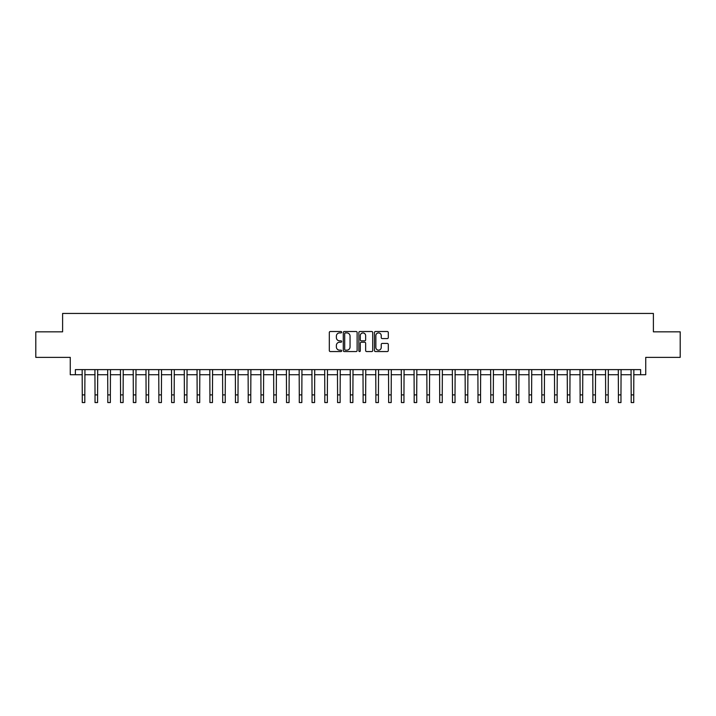 <?xml version="1.0" encoding="UTF-8"?>
<svg xmlns="http://www.w3.org/2000/svg" width="716" height="716" viewBox="0 0 716 716"><rect width="100%" height="100%" fill="white"/><g stroke="black" fill="none" stroke-linecap="round" stroke-linejoin="round"><path stroke-width="1.07" d="M341.657 332.206A0.698 0.698 0 0 0 340.959 331.508L330.309 331.508A1.002 1.002 0 0 0 329.306 332.51L329.306 350.554A1.002 1.002 0 0 0 330.309 351.556L340.959 351.556A0.698 0.698 0 0 0 341.657 350.858A0.698 0.698 0 0 0 340.959 350.151L339.581 350.151A3.204 3.204 0 0 1 336.377 346.947L336.377 345.443A3.204 3.204 0 0 1 339.581 342.23L340.959 342.23A0.698 0.698 0 0 0 341.657 341.532A0.698 0.698 0 0 0 340.959 340.834L339.581 340.834A3.204 3.204 0 0 1 336.377 337.621L336.377 336.117A3.204 3.204 0 0 1 339.581 332.913L340.959 332.913A0.698 0.698 0 0 0 341.657 332.206M387.293 338.579A1.002 1.002 0 0 0 388.296 337.576L388.296 332.51A1.002 1.002 0 0 0 387.293 331.508L375.47 331.508A1.002 1.002 0 0 0 374.468 332.51L374.468 350.554A1.002 1.002 0 0 0 375.47 351.556L387.293 351.556A1.002 1.002 0 0 0 388.296 350.554L388.296 344.441A1.002 1.002 0 0 0 387.293 343.438L382.237 343.438A1.002 1.002 0 0 0 381.234 344.441L381.234 347.475A2.685 2.685 0 0 1 378.549 350.151A2.685 2.685 0 0 1 375.864 347.475L375.864 335.589A2.685 2.685 0 0 1 378.549 332.913A2.685 2.685 0 0 1 381.234 335.589L381.234 337.576A1.002 1.002 0 0 0 382.237 338.579L387.293 338.579M75.377 374.719L75.377 369.617L640.623 369.617L640.623 374.719L645.734 374.719L645.734 357.365L680.2 357.365L680.2 331.83L653.395 331.83L653.395 313.447L62.605 313.447L62.605 331.83L35.8 331.83L35.8 357.365L70.266 357.365L70.266 374.719L82.268 374.719M357.123 332.51A1.002 1.002 0 0 0 356.12 331.508L344.289 331.508A1.002 1.002 0 0 0 343.286 332.51L343.286 350.554A1.002 1.002 0 0 0 344.289 351.556L356.12 351.556A1.002 1.002 0 0 0 357.123 350.554L357.123 332.51M359.88 331.508L371.711 331.508A1.002 1.002 0 0 1 372.714 332.51L372.714 350.554A1.002 1.002 0 0 1 371.711 351.556L366.646 351.556A1.002 1.002 0 0 1 365.643 350.554L365.643 343.233A1.002 1.002 0 0 0 364.641 342.23L361.285 342.23A1.002 1.002 0 0 0 360.282 343.233L360.282 350.858A0.698 0.698 0 0 1 359.575 351.556A0.698 0.698 0 0 1 358.877 350.858L358.877 332.51A1.002 1.002 0 0 1 359.88 331.508M84.819 374.719L95.031 374.719M97.582 374.719L107.794 374.719M110.353 374.719L120.565 374.719M123.116 374.719L133.328 374.719M135.879 374.719L146.091 374.719M148.651 374.719L158.863 374.719M161.413 374.719L171.625 374.719M174.176 374.719L184.388 374.719M186.939 374.719L197.16 374.719M199.71 374.719L209.922 374.719M212.473 374.719L222.685 374.719M225.236 374.719L235.448 374.719M238.007 374.719L248.219 374.719M250.77 374.719L260.982 374.719M263.533 374.719L273.745 374.719M276.304 374.719L286.516 374.719M289.067 374.719L299.279 374.719M301.83 374.719L312.042 374.719M314.601 374.719L324.813 374.719M327.364 374.719L337.576 374.719M340.127 374.719L350.339 374.719M352.89 374.719L363.11 374.719M365.661 374.719L375.873 374.719M378.424 374.719L388.636 374.719M391.187 374.719L401.399 374.719M403.958 374.719L414.17 374.719M416.721 374.719L426.933 374.719M429.484 374.719L439.696 374.719M442.255 374.719L452.467 374.719M455.018 374.719L465.23 374.719M467.781 374.719L477.993 374.719M480.552 374.719L490.764 374.719M493.315 374.719L503.527 374.719M506.078 374.719L516.29 374.719M518.84 374.719L529.061 374.719M531.612 374.719L541.824 374.719M544.375 374.719L554.587 374.719M557.138 374.719L567.349 374.719M569.909 374.719L580.121 374.719M582.672 374.719L592.884 374.719M595.435 374.719L605.647 374.719M608.206 374.719L618.418 374.719M620.969 374.719L631.181 374.719M633.732 374.719L640.623 374.719M345.398 332.913A0.698 0.698 0 0 0 344.691 333.611L344.691 349.453A0.698 0.698 0 0 0 345.398 350.151L346.848 350.151A3.204 3.204 0 0 0 350.052 346.947L350.052 336.117A3.204 3.204 0 0 0 346.848 332.913L345.398 332.913M365.643 335.643A2.685 2.685 0 0 0 362.958 332.958A2.685 2.685 0 0 0 360.282 335.643L360.282 339.832A1.002 1.002 0 0 0 361.285 340.834L364.641 340.834A1.002 1.002 0 0 0 365.643 339.832L365.643 335.643M82.143 369.617L82.268 394.892L84.819 394.892L84.944 369.617M82.268 394.892L82.268 402.553L84.819 402.553L84.819 394.892M94.915 369.617L95.031 394.892L97.582 394.892L97.707 369.617M95.031 394.892L95.031 402.553L97.582 402.553L97.582 394.892M107.677 369.617L107.794 394.892L110.353 394.892L110.47 369.617M107.794 394.892L107.794 402.553L110.353 402.553L110.353 394.892M120.44 369.617L120.565 394.892L123.116 394.892L123.233 369.617M120.565 394.892L120.565 402.553L123.116 402.553L123.116 394.892M133.203 369.617L133.328 394.892L135.879 394.892L136.004 369.617M133.328 394.892L133.328 402.553L135.879 402.553L135.879 394.892M145.975 369.617L146.091 394.892L148.651 394.892L148.767 369.617M146.091 394.892L146.091 402.553L148.651 402.553L148.651 394.892M158.737 369.617L158.863 394.892L161.413 394.892L161.53 369.617M158.863 394.892L158.863 402.553L161.413 402.553L161.413 394.892M171.5 369.617L171.625 394.892L174.176 394.892L174.301 369.617M171.625 394.892L171.625 402.553L174.176 402.553L174.176 394.892M184.272 369.617L184.388 394.892L186.939 394.892L187.064 369.617M184.388 394.892L184.388 402.553L186.939 402.553L186.939 394.892M197.034 369.617L197.16 394.892L199.71 394.892L199.827 369.617M197.16 394.892L197.16 402.553L199.71 402.553L199.71 394.892M209.797 369.617L209.922 394.892L212.473 394.892L212.598 369.617M209.922 394.892L209.922 402.553L212.473 402.553L212.473 394.892M222.569 369.617L222.685 394.892L225.236 394.892L225.361 369.617M222.685 394.892L222.685 402.553L225.236 402.553L225.236 394.892M235.331 369.617L235.448 394.892L238.007 394.892L238.124 369.617M235.448 394.892L235.448 402.553L238.007 402.553L238.007 394.892M248.094 369.617L248.219 394.892L250.77 394.892L250.895 369.617M248.219 394.892L248.219 402.553L250.77 402.553L250.77 394.892M260.866 369.617L260.982 394.892L263.533 394.892L263.658 369.617M260.982 394.892L260.982 402.553L263.533 402.553L263.533 394.892M273.628 369.617L273.745 394.892L276.304 394.892L276.421 369.617M273.745 394.892L273.745 402.553L276.304 402.553L276.304 394.892M286.391 369.617L286.516 394.892L289.067 394.892L289.183 369.617M286.516 394.892L286.516 402.553L289.067 402.553L289.067 394.892M299.154 369.617L299.279 394.892L301.83 394.892L301.955 369.617M299.279 394.892L299.279 402.553L301.83 402.553L301.83 394.892M311.925 369.617L312.042 394.892L314.601 394.892L314.718 369.617M312.042 394.892L312.042 402.553L314.601 402.553L314.601 394.892M324.688 369.617L324.813 394.892L327.364 394.892L327.481 369.617M324.813 394.892L324.813 402.553L327.364 402.553L327.364 394.892M337.451 369.617L337.576 394.892L340.127 394.892L340.252 369.617M337.576 394.892L337.576 402.553L340.127 402.553L340.127 394.892M350.222 369.617L350.339 394.892L352.89 394.892L353.015 369.617M350.339 394.892L350.339 402.553L352.89 402.553L352.89 394.892M362.985 369.617L363.11 394.892L365.661 394.892L365.778 369.617M363.11 394.892L363.11 402.553L365.661 402.553L365.661 394.892M375.748 369.617L375.873 394.892L378.424 394.892L378.549 369.617M375.873 394.892L375.873 402.553L378.424 402.553L378.424 394.892M388.52 369.617L388.636 394.892L391.187 394.892L391.312 369.617M388.636 394.892L388.636 402.553L391.187 402.553L391.187 394.892M401.282 369.617L401.399 394.892L403.958 394.892L404.075 369.617M401.399 394.892L401.399 402.553L403.958 402.553L403.958 394.892M414.045 369.617L414.17 394.892L416.721 394.892L416.846 369.617M414.17 394.892L414.17 402.553L416.721 402.553L416.721 394.892M426.817 369.617L426.933 394.892L429.484 394.892L429.609 369.617M426.933 394.892L426.933 402.553L429.484 402.553L429.484 394.892M439.579 369.617L439.696 394.892L442.255 394.892L442.372 369.617M439.696 394.892L439.696 402.553L442.255 402.553L442.255 394.892M452.342 369.617L452.467 394.892L455.018 394.892L455.134 369.617M452.467 394.892L452.467 402.553L455.018 402.553L455.018 394.892M465.105 369.617L465.23 394.892L467.781 394.892L467.906 369.617M465.23 394.892L465.23 402.553L467.781 402.553L467.781 394.892M477.876 369.617L477.993 394.892L480.552 394.892L480.669 369.617M477.993 394.892L477.993 402.553L480.552 402.553L480.552 394.892M490.639 369.617L490.764 394.892L493.315 394.892L493.431 369.617M490.764 394.892L490.764 402.553L493.315 402.553L493.315 394.892M503.402 369.617L503.527 394.892L506.078 394.892L506.203 369.617M503.527 394.892L503.527 402.553L506.078 402.553L506.078 394.892M516.173 369.617L516.29 394.892L518.84 394.892L518.966 369.617M516.29 394.892L516.29 402.553L518.84 402.553L518.84 394.892M528.936 369.617L529.061 394.892L531.612 394.892L531.728 369.617M529.061 394.892L529.061 402.553L531.612 402.553L531.612 394.892M541.699 369.617L541.824 394.892L544.375 394.892L544.5 369.617M541.824 394.892L541.824 402.553L544.375 402.553L544.375 394.892M554.47 369.617L554.587 394.892L557.138 394.892L557.263 369.617M554.587 394.892L554.587 402.553L557.138 402.553L557.138 394.892M567.233 369.617L567.349 394.892L569.909 394.892L570.025 369.617M567.349 394.892L567.349 402.553L569.909 402.553L569.909 394.892M579.996 369.617L580.121 394.892L582.672 394.892L582.797 369.617M580.121 394.892L580.121 402.553L582.672 402.553L582.672 394.892M592.767 369.617L592.884 394.892L595.435 394.892L595.56 369.617M592.884 394.892L592.884 402.553L595.435 402.553L595.435 394.892M605.53 369.617L605.647 394.892L608.206 394.892L608.323 369.617M605.647 394.892L605.647 402.553L608.206 402.553L608.206 394.892M618.293 369.617L618.418 394.892L620.969 394.892L621.085 369.617M618.418 394.892L618.418 402.553L620.969 402.553L620.969 394.892M631.056 369.617L631.181 394.892L633.732 394.892L633.857 369.617M631.181 394.892L631.181 402.553L633.732 402.553L633.732 394.892"/></g></svg>
